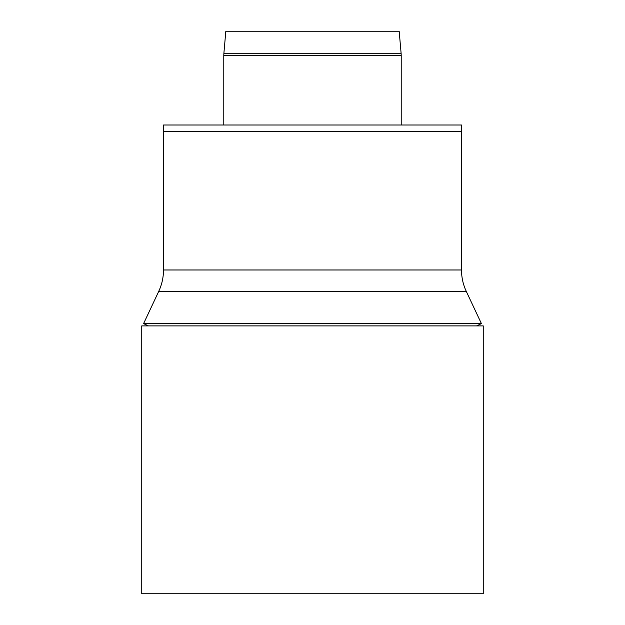 <?xml version="1.0" encoding="UTF-8"?>
<svg xmlns="http://www.w3.org/2000/svg" width="625" height="625" viewBox="0 0 625 625"><rect width="100%" height="100%" fill="white"/><g stroke="black" fill="none" stroke-linecap="round" stroke-linejoin="round"><path stroke-width="0.94" d="M399.18 31.25L225.82 31.25L223.852 53.742L401.148 53.742L399.18 31.25M401.227 125L401.227 55.641L223.773 55.641L223.852 53.742M141.742 593.75L483.258 593.75L483.258 325.891L141.742 325.891L141.742 593.75M461.492 131.695L163.508 131.695L163.508 269.977L461.492 269.977L461.492 131.695L163.508 131.695L163.508 125L461.492 125L461.492 131.695M476.562 325.891L481.414 323.617L143.586 323.617L158.75 291.312C161.898 284.547 163.484 277.438 163.508 269.977M481.414 323.617L466.25 291.312L158.75 291.312M401.227 55.641L401.148 53.742M223.773 55.641L223.773 125M466.25 291.312C463.102 284.547 461.516 277.438 461.492 269.977M148.438 325.891L143.586 323.617"/></g></svg>
